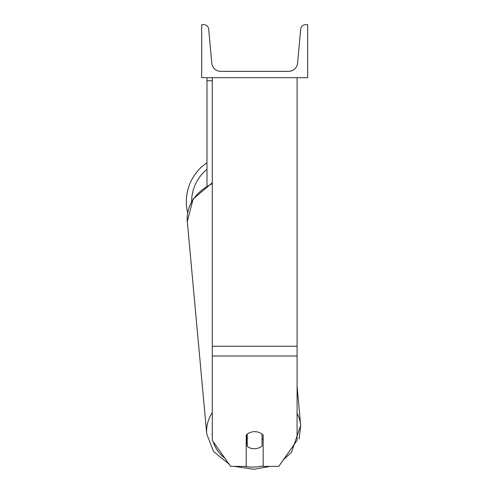 <?xml version="1.0" encoding="UTF-8"?>
<svg xmlns="http://www.w3.org/2000/svg" width="494" height="494" viewBox="0 0 494 494"><rect width="100%" height="100%" fill="white"/><g stroke="black" fill="none" stroke-linecap="round" stroke-linejoin="round"><path stroke-width="0.74" d="M297.085 355.989L212.284 355.989L212.284 440.345L230.649 466.392L246.203 466.392L246.203 435.134A10.602 8.682 0 0 1 254.682 431.663A10.602 8.682 0 0 1 263.166 435.134L263.166 466.392L278.721 466.392L297.085 440.345L297.085 77.7M212.284 355.989L212.284 77.7M212.284 80.738L206.986 80.738L206.986 185.645M206.986 77.7L206.986 80.738M187.64 212.791A47.165 47.165 0 0 1 206.986 162.693A47.165 47.165 0 0 0 186.318 201.713M307.682 77.7L201.688 77.7L201.688 24.7L203.911 24.7A4.767 4.767 0 0 1 208.659 29.035L211.796 63.152A9.009 9.009 0 0 0 220.769 71.34L288.601 71.34A9.009 9.009 0 0 0 297.573 63.152L300.71 29.035A4.767 4.767 0 0 1 305.459 24.7L307.682 24.7L307.682 77.7M246.203 440.537A10.602 8.67 174.8 0 0 246.747 440.988L247.247 446.453A10.602 8.67 174.8 0 0 254.657 448.713A10.602 8.67 174.8 0 0 262.067 446.008L262.067 434.115M247.247 446.453L247.247 434.158M262.067 440.098A10.602 8.67 174.8 0 0 263.166 438.851M246.747 440.988L246.747 434.59M297.085 346.263L212.284 346.263M206.986 169.294A41.867 41.867 0 0 0 191.616 201.503M263.166 465.928A41.867 34.247 -5.2 0 1 253.99 467.04A41.867 34.247 -5.2 0 1 244.283 466.392M224.918 458.265A41.867 34.247 -5.2 0 1 213.266 441.735M212.284 436.468A41.867 34.247 -5.2 0 1 212.284 431.528M212.284 412.564A47.165 38.581 174.8 0 0 206.739 434.004L213.575 451.553L229.055 464.138L213.575 451.553L206.739 434.004L187.294 221.51A47.165 38.581 -5.2 0 1 212.284 183.7M291.448 452.43L283.525 459.587L291.485 452.387L300.679 425.408A47.165 38.581 174.8 0 0 297.085 413.33M297.085 386.073L300.679 425.408L299.117 439.073M270.101 466.392L253.873 469.3L234.489 466.392L253.873 469.3L270.101 466.392M187.158 219.138L187.294 221.51L193.105 199.02L212.284 182.768"/></g></svg>
